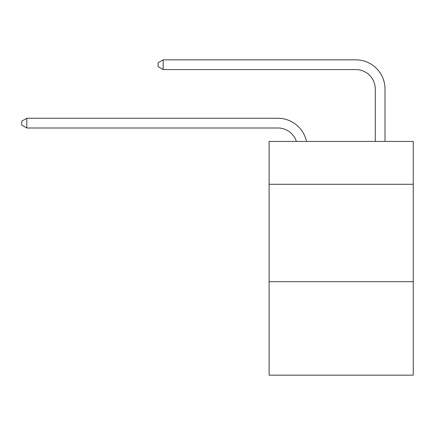 <?xml version="1.0" encoding="UTF-8"?>
<svg xmlns="http://www.w3.org/2000/svg" width="435" height="435" viewBox="0 0 435 435"><rect width="100%" height="100%" fill="white"/><g stroke="black" fill="none" stroke-linecap="round" stroke-linejoin="round"><path stroke-width="0.65" d="M413.25 184.293L413.25 141.44L269.118 141.44L269.118 184.293L413.25 184.293L413.25 375.171L269.118 375.171L269.118 184.293M413.25 281.679L269.118 281.679M277.878 118.26L26.812 118.26L277.878 118.26A29.216 29.216 137.4 0 1 306.468 141.44M375.269 141.44L375.269 89.044A19.477 19.477 18.9 0 0 355.792 69.567L163.158 69.567L158.095 66.647L158.095 62.749L163.158 59.829L355.792 59.829A29.216 29.216 -161.1 0 1 385.008 89.044L385.008 141.44M375.269 89.044A19.477 19.477 18.9 0 0 355.792 69.567A19.477 19.477 18.9 0 1 375.269 89.044A19.477 19.477 18.9 0 0 355.792 69.567A19.477 19.477 18.9 0 1 375.269 89.044A19.477 19.477 18.9 0 0 355.792 69.567A19.477 19.477 18.9 0 1 375.269 89.044A19.477 19.477 18.9 0 0 355.792 69.567A19.477 19.477 18.9 0 1 375.269 89.044A19.477 19.477 18.9 0 0 355.792 69.567A19.477 19.477 18.9 0 1 375.269 89.044A19.477 19.477 18.9 0 0 355.792 69.567A19.477 19.477 18.9 0 1 375.269 89.044A19.477 19.477 18.9 0 0 355.792 69.567A19.477 19.477 18.9 0 1 375.269 89.044A19.477 19.477 18.9 0 0 355.792 69.567A19.477 19.477 18.9 0 1 375.269 89.044A19.477 19.477 18.9 0 0 355.792 69.567A19.477 19.477 18.9 0 1 375.269 89.044A19.477 19.477 18.9 0 0 355.792 69.567M296.398 141.44A19.477 19.477 -42.6 0 0 277.878 127.999L26.812 127.999L21.75 125.079L21.75 121.186L26.812 118.26L26.812 127.999M163.158 59.829L163.158 69.567"/></g></svg>
